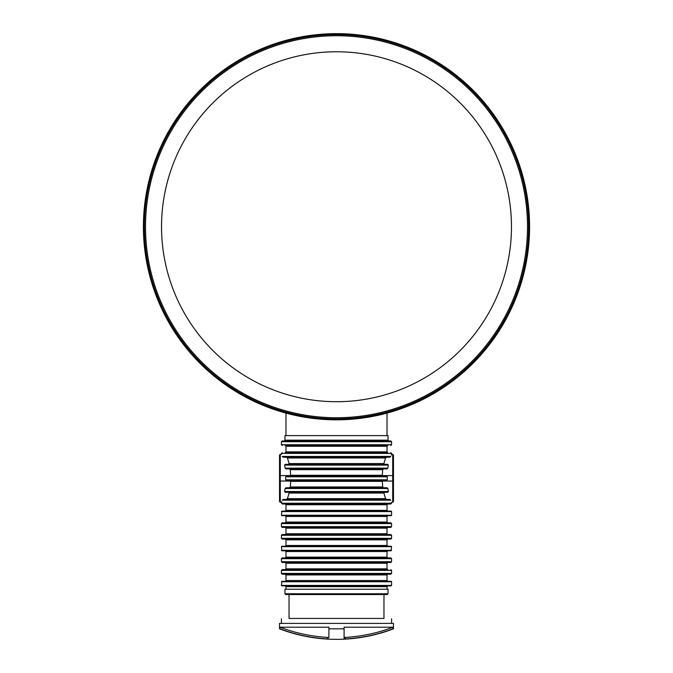 <?xml version="1.0" encoding="UTF-8"?>
<svg xmlns="http://www.w3.org/2000/svg" width="673" height="673" viewBox="0 0 673 673"><rect width="100%" height="100%" fill="white"/><g stroke="black" fill="none" stroke-linecap="round" stroke-linejoin="round"><path stroke-width="1.01" d="M387.017 435.624L387.017 413.104M284.965 435.624L388.035 435.624L388.035 440.184L387.278 440.941L285.722 440.941L284.965 440.184L284.965 435.624M284.965 589.22L388.035 589.22L388.035 593.771L387.278 594.537L285.722 594.537L284.965 593.771L284.965 589.22M328.904 638.921L327.692 638.921A159.249 159.249 0 0 1 280.035 628.826L279.531 628.826L279.531 623.4L393.469 623.4L393.436 628.826L392.965 628.826A159.249 159.249 0 0 1 345.308 638.921L344.096 638.921L344.096 627.194L392.965 627.194A157.734 157.734 0 0 1 345.308 637.398L344.096 637.398L344.096 628.826L328.904 628.826L328.904 627.194L280.035 627.194A157.734 157.734 0 0 0 327.692 637.398L328.904 637.398L328.904 628.826L328.904 637.398M280.035 628.826L280.035 627.194M392.965 628.826L392.965 627.194M345.308 637.398L345.308 638.921L344.096 638.921L344.096 637.398M381.641 632.906A159.509 159.509 0 0 0 382.096 632.771L382.079 632.696A159.434 159.434 0 0 0 387.396 631.013L387.396 630.996A159.434 159.408 -90 0 0 393.436 628.826M376.114 634.303L378.958 633.596A159.434 159.434 0 0 0 380.758 633.083L381.869 632.687M381.162 632.839L381.633 632.839M380.91 632.99L382.003 632.721M289.028 594.537L289.028 618.445L383.972 618.445L383.972 594.537M289.028 618.445L383.972 618.445M281.432 623.4L281.432 618.84M282.214 456.437C281.179 453.636 281.179 453.636 282.214 456.437L390.786 456.437C391.821 453.636 391.821 453.636 390.786 456.437L389.751 457.203L283.249 457.203L282.214 456.437M391.282 455.091L391.518 454.46M281.432 503.227L391.568 503.227L390.811 503.993L282.189 503.993L281.432 502.302L280.288 502.302L279.531 501.545L279.531 455.091L280.288 454.325L280.288 502.302M281.718 501.545L281.482 502.167M390.786 500.19C391.821 503 391.821 503 390.786 500.19L282.214 500.19C281.179 503 281.179 503 282.214 500.19L283.249 499.433L389.751 499.433L390.786 500.19M384.493 492.291L383.871 493.048L385.595 498.676L386.647 499.433M286.353 499.433L287.405 498.676L289.129 493.048L288.507 492.291M285.159 488.497L284.629 491.534L285.276 492.291L387.724 492.291L388.371 491.534L387.841 488.497L285.159 488.497L286.075 487.732L386.925 487.732L387.841 488.497M383.156 480.598L382.314 481.355L382.701 486.974L383.635 487.732M289.365 487.732L290.299 486.974L290.686 481.355L289.844 480.598M285.705 476.795L285.705 479.832L286.53 480.598L386.47 480.598L387.295 479.832L387.295 476.795L285.705 476.795L286.53 476.038L290.61 475.592L290.299 469.653L289.365 468.896M387.295 476.795L386.47 476.038L286.53 476.038M383.635 468.896L382.701 469.653L382.314 475.281L383.156 476.038M284.629 465.102L285.159 468.139L286.084 468.896L386.916 468.896L387.841 468.139L388.371 465.102L284.629 465.102L285.276 464.336L387.724 464.336L288.507 464.336L289.129 463.579L287.405 457.96L286.353 457.203L283.249 457.203M386.647 457.203L385.595 457.96L383.871 463.579L384.493 464.336M285.983 451.886L387.017 451.886L387.774 452.643L285.226 452.643L285.983 451.886L285.983 446.258L387.017 446.258L387.774 445.501M386.453 452.643L286.547 452.643M286.547 445.501L386.453 445.501M282.189 445.501L281.432 444.744L281.432 441.707L282.189 440.941L390.811 440.941L391.568 441.707L281.432 441.707M285.983 589.22L285.983 586.637L387.017 586.637L387.774 585.872L386.453 585.872M286.547 585.872L391.114 585.872L281.886 585.872L281.432 585.417L281.886 581.321L391.114 581.321L391.568 581.775L281.432 581.775M285.983 586.637L285.226 585.872L281.886 585.872M386.453 581.321L286.547 581.321M387.774 581.321L387.017 580.555L285.983 580.555L285.983 574.935L387.017 574.935L387.774 574.178L282.189 574.178L390.811 574.178L391.568 573.421L391.568 570.376L281.432 570.376L282.189 569.619L286.547 569.619M282.189 574.178L281.432 573.421L281.432 570.376M285.983 568.862L387.017 568.862L387.774 569.619L285.226 569.619L285.983 568.862L285.983 563.242L387.017 563.242L387.774 562.477L285.226 562.477L285.983 563.242M386.453 569.619L282.189 569.619M281.432 558.683L281.432 561.719L282.189 562.477L390.811 562.477L391.568 561.719L391.568 558.683L281.432 558.683L282.189 557.925L390.811 557.925L391.568 558.683M285.983 557.16L387.017 557.16L387.774 557.925L285.226 557.925L285.983 557.16L285.983 551.54L387.017 551.54L387.774 550.783L386.453 550.783M286.547 550.783L387.774 550.783M285.983 551.54L285.226 550.783L281.886 550.783L391.114 550.783L391.568 546.678L281.432 546.678L281.886 546.224L391.114 546.224L391.568 546.678M281.886 550.783L281.432 546.678M386.453 546.224L286.547 546.224M387.774 546.224L387.017 545.466L285.983 545.466L285.983 539.847L387.017 539.847L387.774 539.081L285.226 539.081L285.983 539.847M281.432 535.287L281.432 538.324L282.189 539.081L390.811 539.081L391.568 538.324L391.568 535.287L281.432 535.287L282.189 534.53L390.811 534.53L391.568 535.287M390.811 534.53L285.226 534.53L285.983 533.765L285.983 528.145L387.017 528.145L387.774 527.388L282.189 527.388L390.811 527.388L391.568 526.623L391.568 523.586L281.432 523.586L282.189 522.828L390.811 522.828L391.568 523.586M282.189 527.388L281.432 526.623L281.432 523.586M285.983 522.071L387.017 522.071L387.774 522.828L285.226 522.828L285.983 522.071L285.983 516.452L387.017 516.452L387.774 515.686L386.453 515.686M286.547 515.686L391.114 515.686L281.886 515.686L281.432 515.232L281.886 511.127L391.114 511.127L391.568 511.589L281.432 511.589M285.983 516.452L285.226 515.686L281.886 515.686M386.453 511.127L286.547 511.127M387.774 511.127L387.017 510.37L285.983 510.37L285.983 504.75L387.017 504.75L387.774 503.993L285.226 503.993L285.983 504.75M387.724 464.336L388.371 465.102M393.469 475.592L392.712 475.592L392.712 454.325L393.469 455.091L393.469 501.545L392.712 502.302L391.568 502.302L391.568 503.227M390.811 452.643L391.568 453.4L281.432 453.4L282.189 452.643M390.811 569.619L391.568 570.376M285.226 574.178L285.983 574.935M387.774 534.53L387.017 533.765L285.983 533.765M285.226 527.388L285.983 528.145M285.226 445.501L285.983 446.258M143.408 226.742A193.092 193.092 0 0 1 433.042 59.518A193.092 193.092 0 0 1 433.042 393.957A193.092 193.092 0 0 1 143.408 226.742A193.092 193.092 0 0 1 433.042 59.518A193.092 193.092 0 0 1 433.042 393.957A193.092 193.092 0 0 1 143.408 226.742M145.503 226.742A190.997 190.997 0 0 1 431.999 61.327A190.997 190.997 0 0 1 431.999 392.149A190.997 190.997 0 0 1 145.503 226.742M144.401 226.742A192.099 192.099 0 0 1 432.554 60.377A192.099 192.099 0 0 1 432.554 393.099A192.099 192.099 0 0 1 144.401 226.742M388.035 440.184L284.965 440.184M388.035 593.771L284.965 593.771M327.692 638.921L327.692 637.398M289.129 493.048L383.871 493.048M385.595 498.676L287.405 498.676M284.629 491.534L388.371 491.534M290.686 481.355L382.314 481.355M382.701 486.974L290.299 486.974M285.705 479.832L387.295 479.832M382.314 475.281L290.686 475.281M290.299 469.653L382.701 469.653M285.159 468.139L387.841 468.139M383.871 463.579L289.129 463.579M287.405 457.96L385.595 457.96M281.432 444.744L391.568 444.744L391.568 441.707M281.432 585.417L391.568 585.417L391.568 581.775M281.432 573.421L391.568 573.421M281.432 561.719L391.568 561.719M281.432 550.329L391.568 550.329M281.432 538.324L391.568 538.324M281.432 526.623L391.568 526.623M281.432 515.232L391.568 515.232L391.568 511.589M290.61 475.592L279.531 475.592M290.601 481.035L279.531 481.035M382.39 475.592L392.712 475.592L392.712 502.302M393.469 481.035L382.399 481.035M161.537 226.742A174.963 174.963 0 0 1 336.5 51.771A174.963 174.963 0 0 1 511.463 226.742A174.963 174.963 0 0 1 336.5 401.705A174.963 174.963 0 0 1 161.537 226.742M285.983 435.624L285.983 413.104M279.531 628.826A159.434 159.434 0 0 0 375.921 634.403M391.568 623.4L391.568 618.84M392.712 454.325L391.568 454.325L391.568 453.4M280.288 454.325L281.432 454.325L281.432 453.4M387.017 451.886L387.017 446.258M387.017 589.22L387.017 586.637M387.017 580.555L387.017 574.935M387.017 568.862L387.017 563.242M387.017 557.16L387.017 551.54M387.017 545.466L387.017 539.847M387.017 533.765L387.017 528.145M387.017 522.071L387.017 516.452M387.017 510.37L387.017 504.75M391.568 585.417L391.114 585.872M391.568 515.232L391.114 515.686M285.983 510.37L285.226 511.127M285.983 545.466L285.226 546.224M285.983 580.555L285.226 581.321M391.568 444.744L390.811 445.501"/></g></svg>
